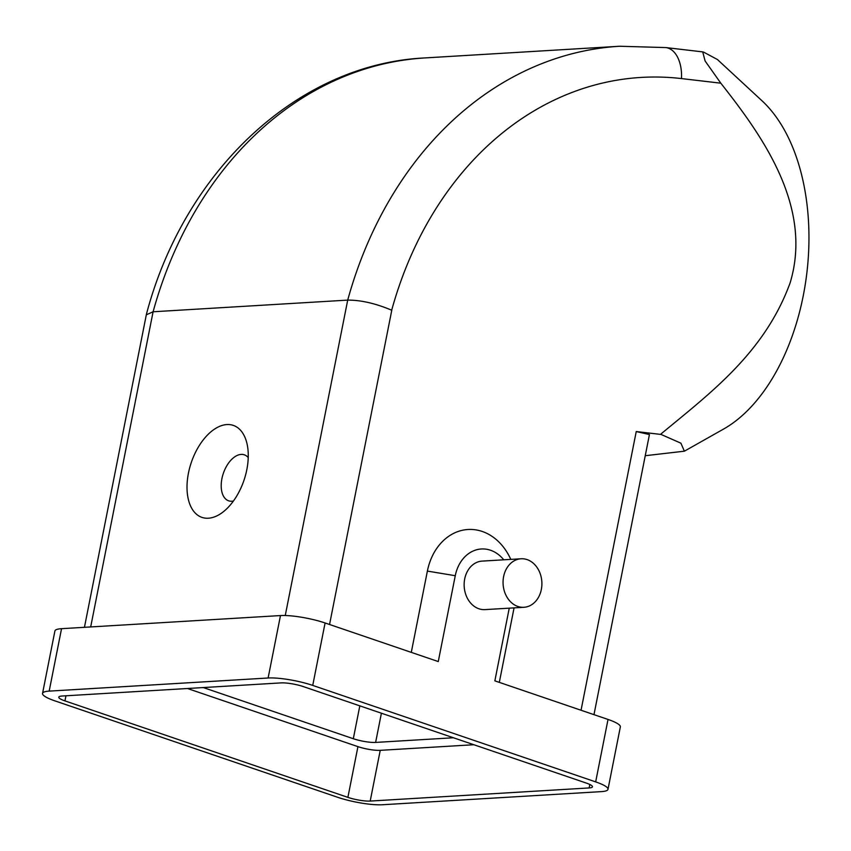 <?xml version="1.0" encoding="UTF-8"?>
<svg xmlns="http://www.w3.org/2000/svg" width="851" height="851" viewBox="0 0 851 851"><rect width="100%" height="100%" fill="white"/><g stroke="black" fill="none" stroke-linecap="round" stroke-linejoin="round"><path stroke-width="1.28" d="M54.868 700.862L337.804 797.334A32.391 6.053 -168.8 0 0 382.418 804.748L601.359 791.621A32.391 6.053 -168.8 0 0 607.986 789.345A32.391 6.053 -168.8 0 0 595.668 781.878L312.732 685.406A32.391 6.053 -168.8 0 0 268.118 678.002L49.177 691.118A32.391 6.053 -168.8 0 0 42.55 693.405A32.391 6.053 -168.8 0 0 54.868 700.862M607.986 789.345L620.347 726.903A32.391 6.053 -168.8 0 0 608.029 719.446L494.856 680.853L509.249 608.157M503.76 559.809A36.444 29.104 86.6 0 0 475.454 550.118A36.444 29.104 86.6 0 0 455.264 575.712L438.265 661.567L325.093 622.975A32.391 6.053 -168.8 0 0 280.479 615.56L61.538 628.687A32.391 6.053 -168.8 0 0 54.911 630.963L42.55 693.405M521.025 558.777L482.102 561.107A24.296 19.403 86.6 0 0 464.189 586.52A24.296 19.403 86.6 0 0 485.017 609.614L523.939 607.284A24.296 19.403 86.6 0 0 541.342 589.456A24.296 19.403 86.6 0 0 521.025 558.777A24.296 19.403 86.6 0 0 503.122 580.361A24.296 19.403 86.6 0 0 517.844 606.444A24.296 19.403 86.6 0 0 523.939 607.284M510.781 559.384A56.687 45.273 86.6 0 0 465.146 529.779A56.687 45.273 86.6 0 0 427.383 571.085L411.288 652.366M499.314 682.374L514.068 607.869M581.052 710.245L636.24 431.553L661.089 434.457L661.121 433.85C710.128 393.194 764.57 352.963 790.143 282.787C813.322 206.006 761.443 134.82 720.808 83.185L705.117 61.006L702.713 51.89L703.766 52.198L717.425 59.517L761.996 100.78A180.199 107.364 96.7 0 1 806.918 272.426A180.199 107.364 96.7 0 1 723.573 429.064L684.374 451.19L680.906 443.19L661.089 434.457M645.249 455.71L684.374 451.19M636.24 431.553L649.441 434.531L593.977 714.649M381.408 713.212L375.621 742.423L453.392 737.764M203.272 687.555L353.314 738.721L359.824 705.851M285.255 615.518L347.708 300.105L153.095 311.774L90.685 626.942M226.909 424.564A48.592 27.796 108.8 0 1 247.226 444.69A48.592 27.796 108.8 0 1 224.749 510.611A48.592 27.796 108.8 0 1 187.029 485.613A48.592 27.796 108.8 0 1 226.909 424.564M702.713 51.89L665.78 47.571L619.666 46.252A390.237 311.657 -93.4 0 0 347.708 300.105C360.973 300.073 375.631 303.435 391.683 310.211A357.835 285.776 86.6 0 1 681.481 78.579L720.808 83.185M146.308 314.827L153.095 311.774A390.237 311.657 86.6 0 1 425.053 57.921L619.666 46.252M589.137 787.941A16.201 3.032 -168.8 0 0 592.456 786.803A16.201 3.032 -168.8 0 0 586.296 783.069L303.35 686.597A16.201 3.032 -168.8 0 0 281.053 682.896L62.112 696.022A16.201 3.032 -168.8 0 0 58.793 697.16A16.201 3.032 -168.8 0 0 64.953 700.894L347.889 797.366A16.201 3.032 -168.8 0 0 370.196 801.068L589.137 787.941L589.817 784.484M375.621 742.423A16.201 3.032 11.2 0 1 353.314 738.721M187.465 688.502L357.941 746.635A16.201 3.032 -168.8 0 0 380.237 750.337L473.826 744.731M248.237 457.583A24.296 13.903 -71.2 0 0 244.343 454.828A24.296 13.903 -71.2 0 0 241.131 454.413A24.296 13.903 -71.2 0 0 222.536 476.007A24.296 13.903 -71.2 0 0 228.653 500.824A24.296 13.903 -71.2 0 0 233.429 501.016M312.732 685.406L325.093 622.975M595.668 781.878L608.029 719.446M391.779 310.243L329.55 624.496M665.78 47.571A32.391 19.296 96.7 0 1 681.481 78.579M49.177 691.118L61.538 628.687M268.118 678.002L280.479 615.56M380.237 750.337L370.196 801.068M357.941 746.635L347.889 797.366M65.963 695.788L64.953 700.894M455.264 575.712L427.383 571.085M146.361 314.562L84.44 627.315M146.372 314.445C184.029 171.104 297.786 63.836 425.053 57.921"/></g></svg>
